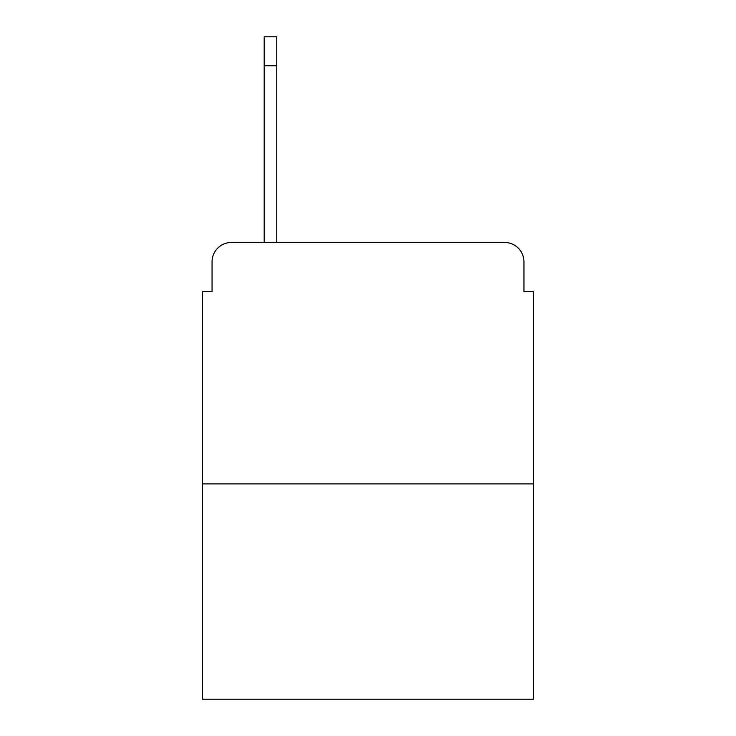 <?xml version="1.0" encoding="UTF-8"?>
<svg xmlns="http://www.w3.org/2000/svg" width="736" height="736" viewBox="0 0 736 736"><rect width="100%" height="100%" fill="white"/><g stroke="black" fill="none" stroke-linecap="round" stroke-linejoin="round"><path stroke-width="1.1" d="M212.06 261.786L212.06 291.714L212.06 261.786A19.311 19.311 0 0 1 231.371 242.475L264.196 242.475L264.196 36.8L276.754 36.8L276.754 242.475L504.629 242.475L231.371 242.475M533.6 483.874L202.4 483.874L202.4 699.2L533.6 699.2L533.6 291.714L523.94 291.714L523.94 261.786A19.311 19.311 0 0 0 504.629 242.475M202.4 483.874L202.4 291.714L212.06 291.714M523.94 291.714L523.94 261.786M276.754 65.771L264.196 65.771"/></g></svg>
